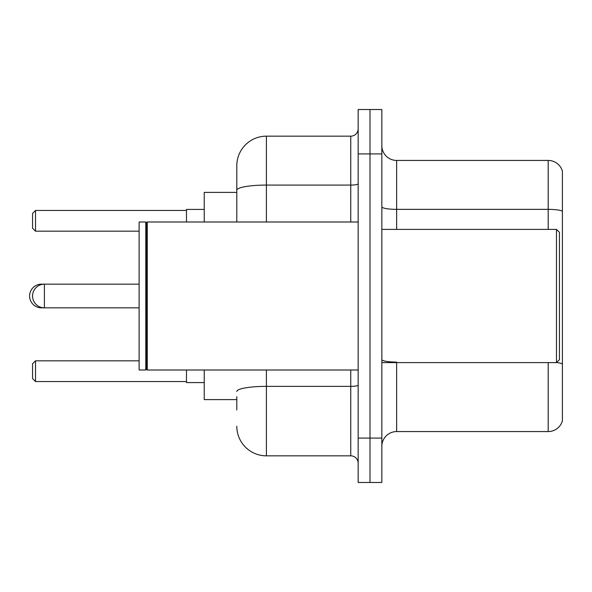 <?xml version="1.0" encoding="UTF-8"?>
<svg xmlns="http://www.w3.org/2000/svg" width="592" height="592" viewBox="0 0 592 592"><rect width="100%" height="100%" fill="white"/><g stroke="black" fill="none" stroke-linecap="round" stroke-linejoin="round"><path stroke-width="0.89" d="M236.8 218.729L236.8 182.04L236.8 192.4L204.24 192.4L204.24 222M236.8 399.6L204.24 399.6L204.24 370M236.8 409.96L236.8 396.64M358.16 438.08L358.16 482.48L370 482.48L370 438.08L370 482.48L381.84 482.48L381.84 438.08L370 438.08L370 153.92L370 438.08L358.16 438.08L358.16 153.92L370 153.92L370 109.52L370 153.92L381.84 153.92L381.84 438.08M381.84 153.92L381.84 109.52L358.16 109.52L358.16 153.92M266.4 370L266.4 455.84L350.76 455.84L350.76 370M236.8 222L236.8 165.76A29.6 29.6 0 0 1 266.4 136.16L350.76 136.16A7.4 7.4 0 0 0 358.16 128.76M236.8 165.76L236.8 182.04M358.16 463.24A7.4 7.4 0 0 0 350.76 455.84M266.4 455.84A29.6 29.6 0 0 1 236.8 426.24M381.84 446.368A14.8 14.8 0 0 1 396.64 431.568L548.192 431.568L548.192 362.6M562.4 171.088A14.8 14.8 0 0 0 548.192 160.432A14.8 14.8 0 0 1 562.4 171.088L562.4 420.912A14.8 14.8 0 0 1 548.192 431.568M562.4 211.203A14.8 2.568 180 0 0 548.192 209.353L548.192 160.432L396.64 160.432A14.8 14.8 0 0 1 381.84 145.632A14.8 14.8 0 0 0 396.64 160.432L396.64 229.4M41.44 284.537L41.44 284.16A11.84 11.84 0 0 0 29.6 296A11.84 11.84 0 0 0 41.44 307.84L41.44 307.463M556.48 229.4L559.44 232.36L559.44 359.64L556.48 362.6L556.48 229.4L381.84 229.4M147.26 370L146.52 369.26L146.52 222.74L147.26 222L147.26 370L358.16 370M145.78 370L139.12 370L139.12 222L145.78 222L145.78 370L146.52 369.26M186.48 370L186.48 382.58L204.24 382.58M204.24 209.42L186.48 209.42L186.48 222M35.52 381.544L32.56 378.584L32.56 363.784L35.52 360.824L35.52 381.544L186.48 381.544M35.52 360.824L139.12 360.824M35.52 231.176L32.56 228.216L32.56 213.416L35.52 210.456L35.52 231.176L139.12 231.176M35.52 210.456L186.48 210.456M139.12 284.16L44.4 284.16A11.84 11.84 0 0 0 32.56 296A11.84 11.84 0 0 0 44.4 307.84L44.4 284.16L41.44 284.16M358.16 385.074A7.4 1.288 0 0 1 350.76 386.361L266.4 386.361A29.6 5.143 180 0 0 236.8 391.497M266.4 136.16L266.4 185.081L350.76 185.081L350.76 136.16M236.8 190.217A29.6 5.143 180 0 1 266.4 185.081L266.4 222M350.76 222L350.76 185.081A7.4 1.288 0 0 0 358.16 183.794M396.64 362.6L396.64 431.568M548.192 229.4L548.192 209.353L396.64 209.353A14.8 2.568 0 0 1 381.84 206.786M562.4 363.939A14.8 2.568 180 0 0 556.547 362.533M396.64 362.089A14.8 2.568 -0 0 1 381.84 359.522M139.12 307.84L41.44 307.84M381.84 362.6L556.48 362.6M146.52 222.74L145.78 222M147.26 222L358.16 222"/></g></svg>
